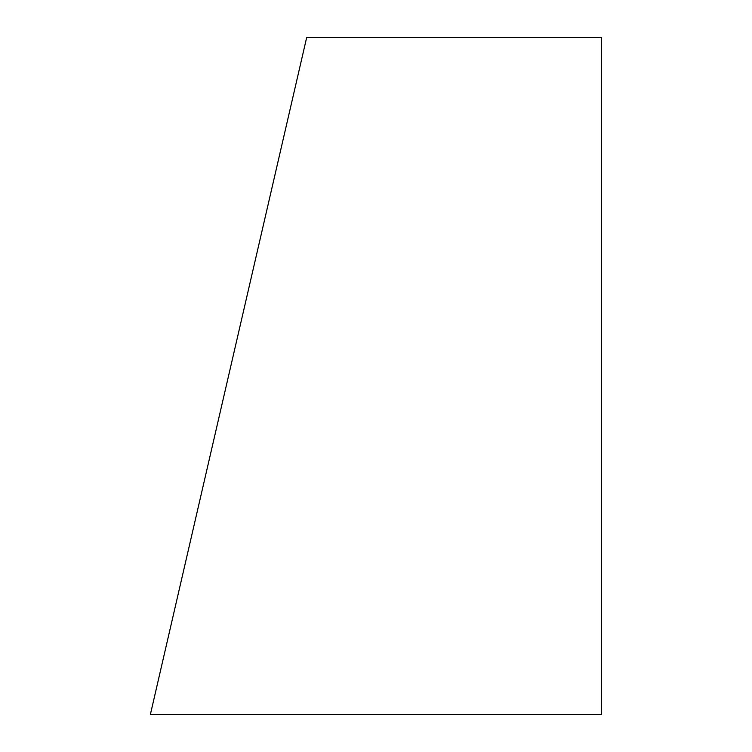 <?xml version="1.0" encoding="UTF-8"?>
<svg xmlns="http://www.w3.org/2000/svg" width="752" height="752" viewBox="0 0 752 752"><rect width="100%" height="100%" fill="white"/><g stroke="black" fill="none" stroke-linecap="round" stroke-linejoin="round"><path stroke-width="1.13" d="M601.6 714.4L150.4 714.4L306.656 37.6L601.6 37.6L601.6 714.4"/></g></svg>

